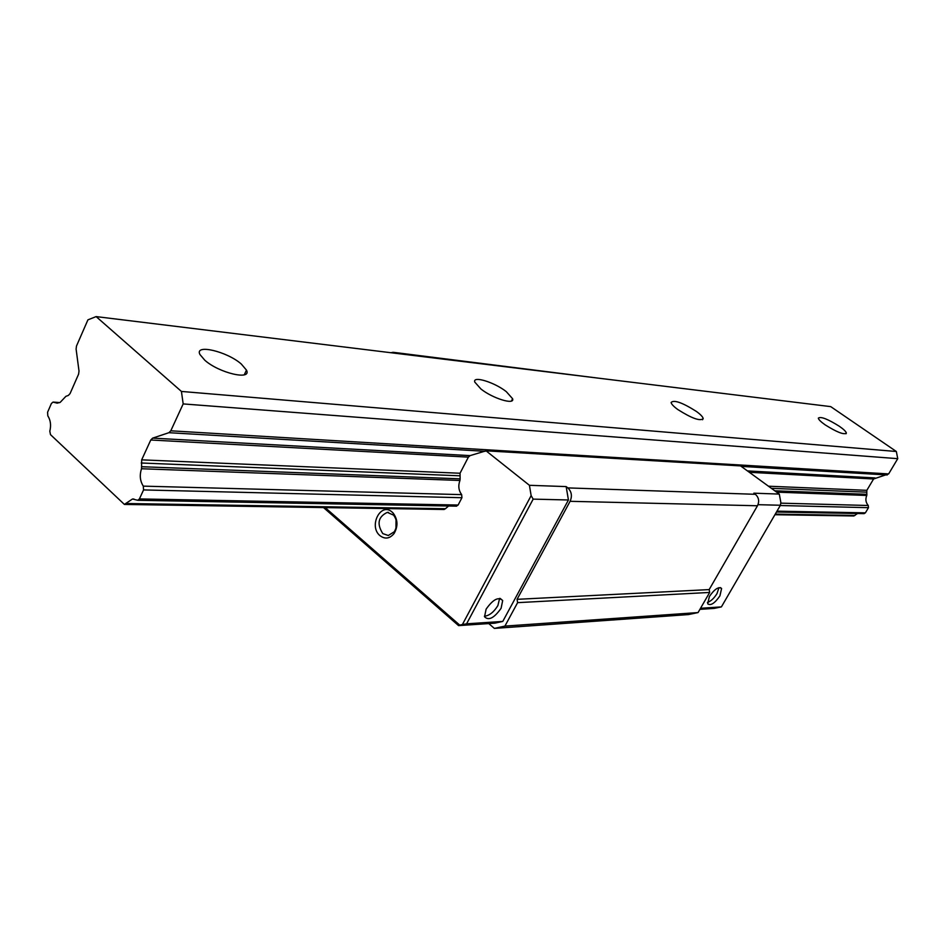 <?xml version="1.0" encoding="UTF-8"?>
<svg xmlns="http://www.w3.org/2000/svg" width="945" height="945" viewBox="0 0 945 945"><rect width="100%" height="100%" fill="white"/><g stroke="black" fill="none" stroke-linecap="round" stroke-linejoin="round"><path stroke-width="1.42" d="M825.139 424.848C820.803 421.789 818.535 419.545 818.335 418.115C820.744 416.296 827.785 419.037 839.443 426.337C843.85 429.42 846.153 431.688 846.354 433.153C843.92 434.948 836.845 432.184 825.139 424.848M204.817 360.246L199.938 354.505C194.162 343.626 227.166 351.445 241.318 364.049L246.468 370.121C252.15 380.729 219.11 373.098 204.817 360.246M480.922 388.997L474.78 382.087C472.37 375.448 494.459 382.229 506.296 391.643L512.615 398.743C515.001 405.263 492.829 398.53 480.922 388.997M677.742 409.492C673.643 406.48 671.422 404.141 671.092 402.476C673.962 399.593 682.396 402.582 696.406 411.441C700.599 414.501 702.867 416.887 703.186 418.576C700.292 421.435 691.811 418.411 677.742 409.492M853.76 515.97L857.576 513.513M855.001 515.438L775.254 514.127M448.591 506L445.438 508.729L125.756 503.496L124.397 504.429L50.487 434.629L49.813 431.192C51.254 425.309 50.593 420.194 47.817 415.847L47.581 412.244L51.408 403.468L53.05 402.086L57.196 403.161L60.232 402.322L65.902 396.321L68.335 395.435L70.06 393.592L78.589 374.161L79.014 371.09L76.096 349.036L76.51 345.976L87.92 319.847L96.13 316.599L181.428 391.443L183.176 403.917L170.797 430.802L168.907 432.692L152.629 438.126L150.763 440.004L141.679 459.849L141.526 468.744C139.423 475.193 140.014 480.993 143.297 486.132L143.557 489.923L139.411 498.925L137.793 500.295L132.501 499.007L125.756 503.496M863.943 513.619L865.396 512.851L868.479 507.678L868.254 505.492C865.714 502.516 865.23 499.173 866.778 495.463L866.825 490.337L873.582 478.985L888.643 473.917L897.75 458.668L896.344 451.497L830.714 406.622L96.13 316.599M896.344 451.497L181.428 391.443M897.75 458.668L183.176 403.917M866.931 494.306L774.782 490.798M699.914 609.36L714.231 608.391L721.401 606.891L780.416 505.244L780.853 502.468L779.294 494.081L740.561 465.909L486.049 450.824L470.102 455.62L468.377 457.132L460.038 473.244L460.132 478.832L141.75 466.724M866.778 495.463L776.625 492.144M460.132 478.832L459.943 480.473L141.526 468.744M865.396 512.851L776.979 511.15M459.943 480.473C458.018 485.718 458.597 490.443 461.668 494.637L461.928 497.72L458.112 505.043L139.411 498.925M486.12 609.135C493.066 599.331 498.582 596.472 502.681 600.547L501.098 608.285C494.152 618.077 488.636 620.912 484.537 616.766L486.12 609.135M484.407 616.234C489.368 615.679 493.857 612.124 497.897 605.556L499.621 598.386M709.4 596.484C714.574 589.042 718.649 586.384 721.602 588.522L719.913 595.882C714.739 603.323 710.675 605.958 707.71 603.796L709.4 596.484M707.415 602.426C710.817 601.315 714.007 598.374 716.995 593.614L718.98 587.625M382.796 533.606C376.642 523.837 378.142 516.761 387.308 512.379L393.581 515.131C397.384 520.376 397.621 525.928 394.301 531.751L388.3 535.496L382.796 533.606M395.955 528.385L396.026 519.585M380.067 535.732C368.243 526.341 380.717 501.63 392.104 512.072L393.226 513.159C397.88 519.585 398.176 526.353 394.1 533.488C389.812 538.685 385.135 539.43 380.067 535.732M531.137 495.641L533.169 499.125L466.582 623.83L462.412 624.527L531.137 495.641L529.424 485.305L486.049 450.824M466.582 623.83L502.775 621.42L494.885 623.168L458.573 625.614L323.521 507.583M533.169 499.125L568.429 499.988L502.775 621.42M325.186 507.607L459.742 625.117L462.412 624.527M459.742 625.117L458.573 625.614M779.294 494.081L753.85 493.184L755.374 494.306C758.835 497.448 759.544 501.263 757.477 505.764L709.163 589.597L709.671 592.444L698.06 612.573L688.362 614.593L494.365 628.401L504.913 626.098L698.06 612.573M780.416 505.244L758.008 504.689M445.438 508.729L443.914 509.485M458.112 505.043L456.352 506.142M529.424 485.305L566.161 486.592L568.429 499.988M721.401 606.891L700.528 608.285M596.779 377.953L394.148 352.414M504.913 626.098L517.612 602.65L517.069 599.331L570.095 501.311C572.363 496.042 571.607 491.577 567.827 487.904L566.161 486.592M517.069 599.331L709.163 589.597M396.274 353.371L393.191 352.296L390.899 352.721M488.778 623.582L494.365 628.401M517.612 602.65L709.671 592.444M59.452 402.688L53.747 402.275M888.643 473.917L170.797 430.802M887.237 474.969L741.211 466.381M485.139 451.308L168.907 432.692M874.976 477.934L747.424 470.905M470.102 455.62L152.629 438.126M873.582 478.985L749.326 472.287M468.377 457.132L150.763 440.004M866.825 490.337L768.462 486.202M460.038 473.244L141.679 459.849M866.506 492.156L771.38 488.329M459.648 475.796L141.242 463.003M868.254 505.492L780.747 503.153M461.668 494.637L143.297 486.132M868.479 507.678L780.251 505.516M461.928 497.72L143.557 489.923M570.095 501.311L757.477 505.764M567.827 487.904L755.374 494.306M702.537 419.745L703.186 418.576M511.434 401.023L512.615 398.743M244.271 374.811L246.468 370.121M845.988 433.779L846.354 433.153M132.501 499.007L133.93 499.043M124.397 504.429L444.185 509.485M774.912 514.718L853.973 515.97M53.298 402.109L59.724 402.57M137.793 500.295L456.624 506.154M776.483 512.025L864.167 513.631M500.212 598.445L502.681 600.547M720.409 587.589L721.602 588.522M388.489 512.391L387.308 512.379M393.581 515.131L393.226 513.159M394.301 531.751L394.1 533.488"/></g></svg>
